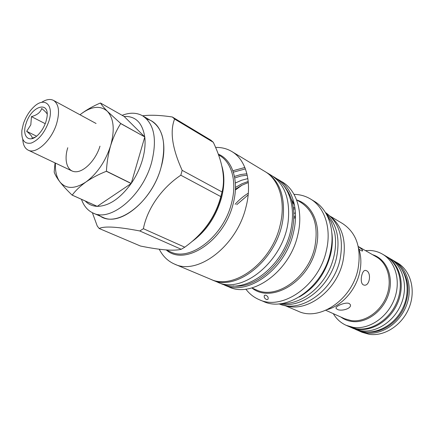 <?xml version="1.0" encoding="UTF-8"?>
<svg xmlns="http://www.w3.org/2000/svg" width="434" height="434" viewBox="0 0 434 434"><rect width="100%" height="100%" fill="white"/><g stroke="black" fill="none" stroke-linecap="round" stroke-linejoin="round"><path stroke-width="0.65" d="M98.285 214.504C114.337 230.324 151.52 203.958 161.057 167.388C168.148 143.253 161.236 122.258 146.79 119.106M92.371 212.709L97.249 226.033L99.164 228.49C104.306 225.94 117.847 226.76 139.791 230.964L143.394 228.702C147.186 208.89 161.448 188.172 180.815 175.211L182.166 170.35C172.238 148.439 169.716 131.334 174.598 119.046L213.295 142.298C222.62 161.882 225.539 178.439 222.04 191.964L182.166 170.35M180.815 175.211L220.808 196.607L222.04 191.964M220.808 196.607C215.47 216.908 203.459 233.774 184.77 247.196L143.394 228.702M139.791 230.964L181.233 249.29L184.77 247.196M181.233 249.29C173.877 251.14 160.298 250.055 140.491 246.04L99.164 228.49M159.251 249.224C162.815 256.255 167.925 261.214 174.587 264.111C197.654 275.666 236.823 245.975 245.959 207.132C252.474 182.551 246.067 159.734 231.821 151.526C226.939 148.629 221.524 147.262 215.573 147.435M174.587 264.111L210.344 279.133C233.535 290.628 271.727 262.716 280.055 225.512C286.049 201.967 279.312 179.817 265.033 171.566L231.821 151.526M245.422 168.897L233.367 172.173M246.908 173.763L240.724 174.539L234.468 176.454M244.874 167.491L232.89 170.746M213.295 142.298L210.973 140.247L172.32 116.99C160.314 115.184 150.408 114.788 142.602 115.802C136.672 112.52 129.853 112.363 122.133 115.33M174.598 119.046L172.32 116.99M265.467 295.093C267.707 295.977 268.554 297.366 268.017 299.254L266.861 299.661C264.675 298.728 263.839 297.333 264.349 295.478L265.467 295.093M245.856 289.136C249.425 293.872 253.874 297.382 259.19 299.655C282.377 310.999 319.104 285.447 326.39 250.489C331.717 228.371 324.627 207.186 310.397 198.94C305.422 195.984 299.97 194.459 294.035 194.367M222.506 284.167L228.984 286.966C252.197 298.408 289.847 271.413 297.767 235.06C303.502 212.058 296.617 190.271 282.344 182.009L276.263 178.428M224.411 285.046C247.619 296.503 285.404 269.281 293.422 232.722C299.221 209.584 292.375 187.705 278.096 179.448M233.063 285.952C255.707 289.044 284.91 263.243 291.865 232.309C296.075 212.758 293.433 197.291 283.928 185.904M259.19 299.655L263.351 301.408C286.532 312.73 323.124 287.379 330.323 252.61C335.596 230.617 328.484 209.519 314.259 201.273L310.397 198.94M299.254 297.002C315.089 287.813 325.576 273.491 330.713 254.036C332.39 246.691 332.769 239.639 331.858 232.874M293.503 203.155L292.538 203.34M294.898 207.561L293.357 207.778M292.814 201.913L292.212 202.027M248.319 182.524L241.76 185.302L235.396 189.219M280.163 180.815L278.281 179.958M241.993 185.182L235.358 190.011M327.29 309.61C342.144 305.525 355.994 289.798 359.678 272.433C361.56 263.633 361.186 255.517 358.565 248.096M284.753 305.471L298.131 311.189C319.31 321.589 351.947 299.753 357.979 269.259C361.652 248.118 356.542 232.901 342.659 223.608L330.16 216.17M285.659 305.623C306.952 312.914 336.968 290.541 342.974 261.214C346.668 241.554 342.61 226.754 330.811 216.81M295.077 208.879L293.525 209.112M211.081 279.431L217.26 282.04C242.948 295.163 285.436 259.152 288.398 218.958C289.863 198.24 284.216 183.734 271.456 175.439L265.706 171.983M211.808 279.751C237.485 292.89 280.169 256.548 283.25 216.099C284.769 195.257 279.149 180.685 266.395 172.385M247.239 175.184L241.027 175.982L234.751 177.962M247.868 178.602L241.575 180.24L235.331 183.012M279.002 303.833C300.616 313.749 333.654 290.747 340.061 259.358C343.988 237.761 339.117 222.137 325.446 212.486M280.185 303.724C301.711 309.258 330.54 286.429 336.567 257.481C340.267 238.516 336.762 223.857 326.053 213.501M295.418 212.904L293.856 213.371M295.494 216.007L293.899 216.653M349.196 303.502L350.292 304.565C352.229 308.428 341.211 311.737 337.213 309.301L336.111 308.417C334.614 306.529 345.426 301.738 349.196 303.502M366.502 270.713C371.623 272.84 369.719 286.391 364.115 285.122L363.366 284.872C359.216 282.946 361.826 269.313 365.726 270.436L366.502 270.713M358.245 246.539C361.62 248.834 363.041 250.331 362.509 251.026L361.039 250.608L358.907 249.083M365.379 250.57L370.392 250.478C374.726 250.776 378.757 251.991 382.473 254.14C395.77 261.729 401.255 281.764 394.115 299.715C387.101 317.704 368.878 329.764 353.368 327.382L346.261 325.364C340.782 322.907 336.464 319.001 333.307 313.663M382.473 254.14L385.517 255.914C398.792 263.492 404.287 283.445 397.197 301.304C390.22 319.202 372.063 331.185 356.585 328.793L349.489 326.78L346.261 325.364M393.204 260.449L397.381 262.841C410.575 270.377 416.119 290.015 409.197 307.511C402.389 325.05 384.475 336.724 369.122 334.299L362.075 332.287L357.681 330.323M394.457 261.138C407.672 268.684 413.206 288.398 406.24 305.986C399.394 323.612 381.421 335.357 366.036 332.943L358.978 330.93M400.728 267.756C409.457 279.648 410.293 293.563 403.219 309.507C395.992 323.759 381.285 332.997 368.021 332.091M385.978 256.19L386.444 256.461C399.714 264.035 405.215 283.961 398.135 301.793C391.175 319.663 373.034 331.619 357.567 329.227L349.983 326.986M386.444 256.461L389.678 258.344C402.926 265.906 408.443 285.751 401.407 303.485C394.49 321.258 376.419 333.128 360.985 330.724L353.905 328.712L350.477 327.209M45.239 123.685L31.454 116.616L30.814 124.829L26.68 131.312C30.727 134.681 32.534 136.976 32.094 138.196L35.214 137.16M26.062 123.576C21.374 136.732 29.528 144.207 38.631 134.269C41.865 130.813 44.284 126.674 45.89 121.851L46.807 118.189C50.415 100.075 31.335 105.603 26.062 123.576M48.754 121.601C54.445 104.925 44.523 96.153 33.695 107.041C29.105 111.505 25.666 117.093 23.376 123.809L21.901 130.243C21.185 140.025 24.309 144.3 31.275 143.063C38.756 139.976 44.588 132.82 48.754 121.601M22.774 139.347C23.073 144.837 24.874 148.433 28.183 150.142C36.065 154.634 51.608 140.448 56.61 123.674C59.941 111.809 58.899 104.052 53.48 100.39C50.149 98.724 46.178 99.391 41.566 102.381M36.543 136.189L26.68 131.312M47.138 113.958C46.422 112.661 44.604 110.833 41.691 108.478C40.53 112.363 37.118 115.075 31.454 116.616M81.462 199.304C83.8 205.982 87.69 210.566 93.136 213.067C110.632 222.349 142.753 195.636 151.623 162.37C157.287 139.292 154.276 123.766 142.591 115.797L151.743 121.119C163.488 129.115 166.591 144.533 161.057 167.388C152.388 200.318 120.413 226.619 102.831 217.32L93.136 213.067M85.238 200.996C88.395 204.36 92.371 206.145 97.167 206.351L97.243 206.356C108.891 206.155 120.196 198.55 131.166 183.539L131.236 183.436C136.227 176.123 139.954 168.294 142.412 159.945C144.788 151.607 145.574 143.958 144.772 137.003L131.236 183.436L106.422 171.175C106.862 162.408 108.267 153.902 110.637 145.656C113.149 137.605 116.496 130.243 120.679 123.565L144.755 136.905L120.668 123.462L107.458 111.392C104.111 107.957 101.778 105.158 100.449 103.004L124.124 116.458L144.755 136.905C142.412 122.757 135.538 115.938 124.124 116.458M55.042 162.913L54.179 172.065C55.091 174.793 57.017 178.097 59.963 181.976C63.093 185.947 67.14 190.325 72.115 195.11L97.167 206.351M97.243 206.356L72.19 195.11C75.668 190.455 80.274 186.072 85.997 181.954C91.916 177.902 98.697 174.343 106.352 171.284L131.166 183.539L97.243 206.356M55.433 163.097C55.047 171.104 56.556 177.403 59.963 181.976C66.109 189.213 74.784 189.202 85.997 181.954C97.27 173.54 105.484 161.443 110.637 145.656C114.901 129.999 113.838 118.58 107.458 111.392C100.531 105.288 91.769 106.113 81.169 113.854L79.997 114.771L81.169 113.854C86.735 109.704 93.136 106.091 100.373 103.01L100.449 103.004M67.764 147.734C63.684 160.58 67.281 171.94 75.885 171.766C84.429 171.793 95.947 159.69 99.972 146.171M201.864 232.033C210.891 222.051 217.228 210.447 220.879 197.21L222.213 191.253M191.573 241.857C205.976 231.534 215.953 216.854 221.497 197.812C224.508 186.061 224.66 175.586 221.958 166.39M166.113 249.951L170.508 251.861C190.119 261.908 223.564 236.384 231.523 203.161C237.219 182.025 231.816 162.354 219.523 155.453L218.508 154.857M166.466 250.109C185.068 266.606 224.367 240.919 233.15 203.768C239.367 180.783 232.456 159.777 218.242 154.13M252.013 288.03C271.413 303.952 309.062 281.731 316.126 247.798C321.627 225.528 312.578 204.788 296.775 199.987M251.818 287.948L256.342 289.907C276.409 299.937 308.314 277.668 314.742 247.299C318.713 226.212 314.075 211.239 300.838 202.385L296.59 199.879M248.161 194.92L236.698 204.702M294.388 204.598L291.388 199.228M248.319 193.179C243.539 196.081 239.139 199.781 235.114 204.284M295.478 217.369L293.867 218.096M358.234 246.474L376.245 256.798C387.855 263.313 392.651 280.695 386.51 296.319C380.472 311.97 364.701 322.581 351.198 320.607L344.742 318.768L325.782 310.299M372.573 254.693C386.352 258.876 394.034 276.55 388.674 293.829C383.477 311.14 366.404 323.645 351.79 321.453C347.737 320.872 344.097 319.402 340.874 317.042M222.327 190.743L220.884 197.291C216.967 211.32 210.143 223.429 200.399 233.617M291.653 200.069L294.512 205.249M264.669 295.218L264.349 295.478M293.861 218.28L295.478 217.532M218.872 282.664L220.494 283.397C245.156 295.332 283.451 266.964 290.813 230.058C293.861 215.416 292.749 202.613 287.471 191.644C284.243 185.389 279.908 180.587 274.456 177.251L272.91 176.378M248.221 181.423L241.787 183.837L235.445 187.439M218.725 204.132L218.09 205.054M281.764 303.523C301.945 304.847 325.137 285.8 332.596 261.241C335.672 251.253 336.361 241.662 334.652 232.472L331.131 221.785L326.824 214.895M365.726 270.436L365.401 270.409M336.111 308.417L336.019 308.031M390.795 259.033L391.962 259.678C406.75 268.098 411.736 290.796 402.329 309.051C393.123 327.41 371.84 336.762 356.33 329.769L355.115 329.205M96.071 123.489L53.48 100.39M71.946 170.947L28.183 150.142"/></g></svg>
